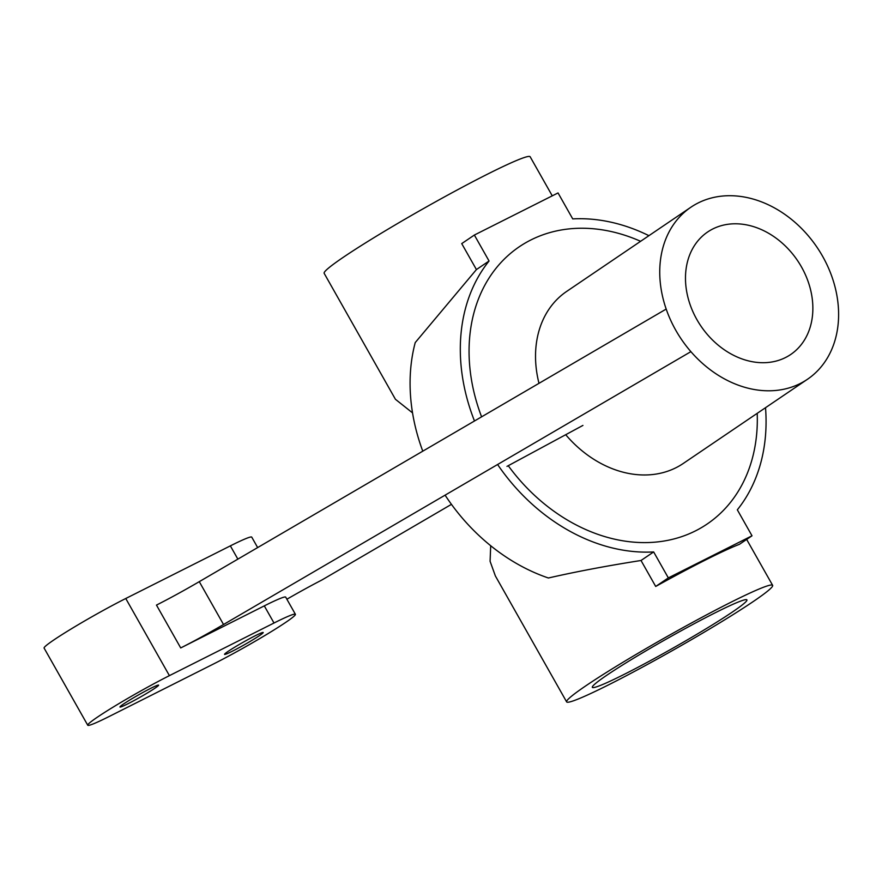 <?xml version="1.0" encoding="UTF-8"?>
<svg xmlns="http://www.w3.org/2000/svg" width="882" height="882" viewBox="0 0 882 882"><rect width="100%" height="100%" fill="white"/><g stroke="black" fill="none" stroke-linecap="round" stroke-linejoin="round"><path stroke-width="1.32" d="M801.473 266.937A74.011 58.366 55.9 0 0 707.651 231.988A74.011 58.366 55.9 0 0 696.879 319.571A74.011 58.366 55.9 0 0 790.691 354.509A74.011 58.366 55.9 0 0 801.473 266.937M552.264 195.837L530.159 156.775A118.342 7.431 150.5 0 0 457.063 190.049A118.342 7.431 150.5 0 0 343.528 257.125A118.342 7.431 150.5 0 0 324.157 273.321L395.423 399.281L412.533 412.875M732.391 612.031A88.806 5.579 150.5 0 0 746.922 599.881A88.806 5.579 150.5 0 0 692.072 624.853A88.806 5.579 150.5 0 0 606.871 675.193A88.806 5.579 150.5 0 0 592.34 687.343A88.806 5.579 150.5 0 0 647.19 662.371A88.806 5.579 150.5 0 0 732.391 612.031M586.001 685.7A118.342 7.431 150.5 0 0 566.63 701.885A118.342 7.431 150.5 0 0 639.726 668.611A118.342 7.431 150.5 0 0 753.261 601.535A118.342 7.431 150.5 0 0 772.632 585.339A118.342 7.431 150.5 0 0 699.536 618.613A118.342 7.431 150.5 0 0 586.001 685.7M566.63 701.885L495.364 575.935L490.083 561.294L490.701 545.738M668.336 577.897L752.015 535.793L739.381 544.348A118.342 7.431 150.5 0 0 655.701 586.453L641.016 560.489L653.65 551.934L668.336 577.897L655.701 586.453M445.09 495.155A177.613 140.062 55.9 0 0 548.406 577.997C575.803 571.723 606.673 565.891 641.016 560.489M752.015 535.793L737.33 509.818A177.613 140.062 55.9 0 0 765.521 407.705M648.92 235.67A177.613 140.062 55.9 0 0 572.727 218.901L558.041 192.938L474.362 235.042L489.058 261.006A177.613 140.062 55.9 0 0 474.483 420.99M489.058 261.006L476.423 269.572L415.224 342.591A177.613 140.062 55.9 0 0 422.776 451.176M497.591 464.505A177.613 140.062 55.9 0 0 653.65 551.934M675.744 330.199A103.911 81.949 55.9 0 0 807.471 379.271A103.911 81.949 55.9 0 0 822.608 256.298A103.911 81.949 55.9 0 0 690.871 207.237A103.911 81.949 55.9 0 0 675.744 330.199M807.471 379.271L683.263 463.458A103.911 81.949 -124.1 0 1 676.031 467.703A103.911 81.949 -124.1 0 1 565.704 434.705M538.99 383.328A103.911 81.949 -124.1 0 1 566.663 291.424L690.871 207.237M757.208 413.338A167.459 132.057 -124.1 0 1 695.49 530.876A167.459 132.057 -124.1 0 1 508.241 465.707M481.594 416.833A167.459 132.057 -124.1 0 1 530.887 239.959A167.459 132.057 -124.1 0 1 640.608 241.304M474.362 235.042L461.727 243.608L476.423 269.572M154.967 688.181A22.204 1.389 150.5 0 0 158.595 685.138A22.204 1.389 150.5 0 0 144.88 691.389A22.204 1.389 150.5 0 0 123.59 703.968A22.204 1.389 150.5 0 0 119.952 707.011A22.204 1.389 150.5 0 0 133.667 700.76A22.204 1.389 150.5 0 0 154.967 688.181M259.562 635.547A22.204 1.389 150.5 0 0 263.189 632.504A22.204 1.389 150.5 0 0 249.485 638.755A22.204 1.389 150.5 0 0 228.184 651.335A22.204 1.389 150.5 0 0 224.546 654.378A22.204 1.389 150.5 0 0 238.261 648.127A22.204 1.389 150.5 0 0 259.562 635.547M257.654 547.579L251.756 537.149A59.204 3.715 150.5 0 0 230.356 545.87L125.762 598.503A59.204 3.715 150.5 0 0 53.791 639.99A59.204 3.715 150.5 0 0 44.1 648.083L87.748 725.224A59.204 3.715 150.5 0 0 109.136 716.504L213.731 663.87A59.204 3.715 150.5 0 0 268.183 633.519A59.204 3.715 150.5 0 0 295.404 614.291A59.204 3.715 150.5 0 0 274.004 623.012L169.41 675.645A59.204 3.715 150.5 0 0 97.439 717.132A59.204 3.715 150.5 0 0 87.748 725.224M506.974 466.391L582.925 425.422M286.882 599.231A59.204 3.715 -29.5 0 1 321.842 580.025L451.452 504.35M295.404 614.291L285.702 597.147A59.204 3.715 150.5 0 0 264.302 605.879L180.711 647.939A59.204 3.715 -29.5 0 0 223.532 624.511L690.893 351.653M666.175 309.075L199.277 581.657A59.204 3.715 -29.5 0 1 156.467 605.085L180.711 647.939M125.762 598.503L169.41 675.645M264.302 605.879L274.004 623.012M230.356 545.87L237.864 559.133M199.277 581.657L223.532 624.511M746.657 539.42L772.632 585.339"/></g></svg>
